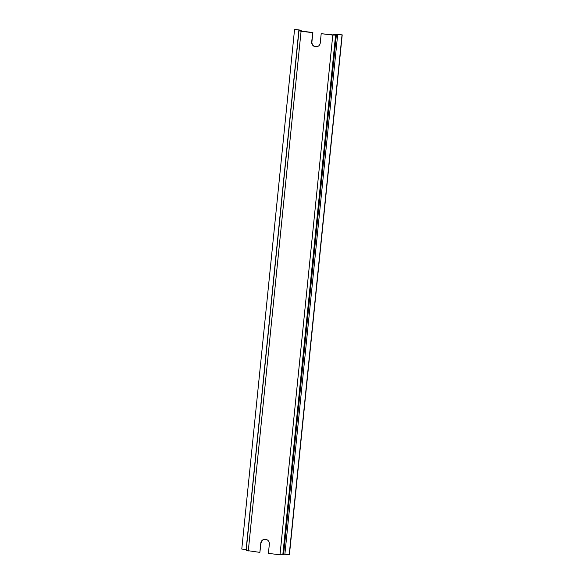 <?xml version="1.0" encoding="UTF-8"?>
<svg xmlns="http://www.w3.org/2000/svg" width="584" height="584" viewBox="0 0 584 584"><rect width="100%" height="100%" fill="white"/><g stroke="black" fill="none" stroke-linecap="round" stroke-linejoin="round"><path stroke-width="0.88" d="M318.623 45.932A4.343 4.263 54.2 0 1 311.922 41.829L312.871 32.507L301.278 31.12L300.351 30.886L301.213 30.244L294.57 29.353L299.84 30.105M321.2 33.682L332.997 34.916L335.063 34.332L342.217 34.872L289.43 554.588L283.627 554.209L282.809 554.8L279.999 554.778L332.785 35.062L321.2 33.682L320.251 42.997A4.343 4.263 54.2 0 1 315.55 46.771A4.343 4.263 54.2 0 1 311.71 41.975L312.659 32.66L301.074 31.273L298.979 30.748L299.826 30.12M246.214 550.427L259.865 552.376L260.814 543.054A4.343 4.263 54.2 0 1 265.523 539.28A4.343 4.263 54.2 0 1 269.355 544.076L268.406 553.391L279.999 554.778M259.865 552.376L261.026 542.901L262.654 539.966M332.785 35.062L335.603 35.084L336.421 34.492L342.217 34.872M246.273 549.602L241.783 549.069L294.57 29.353M289.219 554.742L342.012 35.025M248.28 550.989L301.074 31.273M282.809 554.8L335.603 35.084M284.882 554.223L337.676 34.507M283.627 554.209L336.421 34.492M301.096 31.098L301.183 30.28M246.119 549.588L298.906 29.872M246.185 550.464L298.979 30.748M301.125 31.098L301.213 30.244"/></g></svg>
